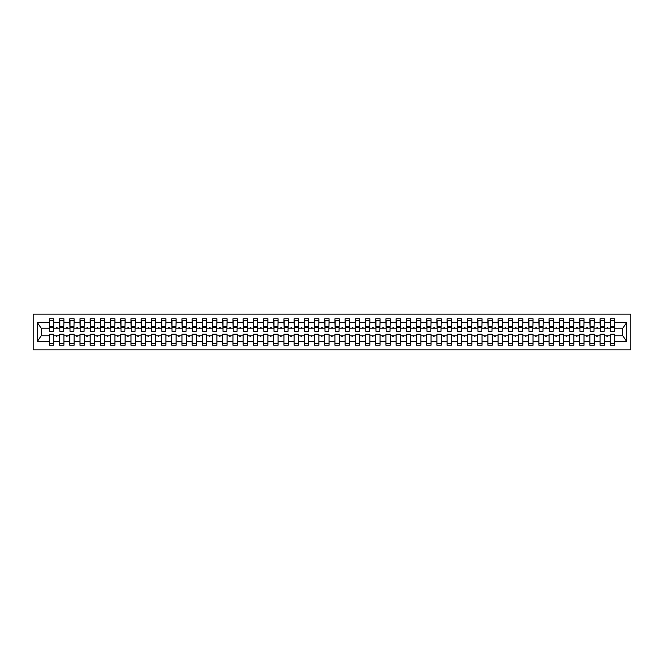 <?xml version="1.0" encoding="UTF-8"?>
<svg xmlns="http://www.w3.org/2000/svg" width="664" height="664" viewBox="0 0 664 664"><rect width="100%" height="100%" fill="white"/><g stroke="black" fill="none" stroke-linecap="round" stroke-linejoin="round"><path stroke-width="1" d="M33.2 349.845L630.8 349.845L630.8 314.155L33.2 314.155L33.2 349.845M614.383 329.759L614.582 328.224L622.849 328.224L626.758 322.339L626.758 341.661L614.582 341.661L614.582 334.241L610.299 334.241L610.299 335.776L604.389 335.776L604.389 334.241L600.107 334.241L600.107 335.776L594.189 335.776L594.189 334.241L589.906 334.241L589.906 335.776L583.988 335.776L583.988 334.241L579.705 334.241L579.705 335.776L573.796 335.776L573.796 334.241L569.513 334.241L569.513 335.776L563.595 335.776L563.595 334.241L559.312 334.241L559.312 335.776L553.394 335.776L553.394 334.241L549.111 334.241L549.111 335.776L543.202 335.776L543.202 334.241L538.919 334.241L538.919 335.776L533.001 335.776L533.001 334.241L528.718 334.241L528.718 335.776L522.8 335.776L522.8 334.241L518.518 334.241L518.518 335.776L512.608 335.776L512.608 334.241L508.325 334.241L508.325 335.776L502.407 335.776L502.407 334.241L498.124 334.241L498.124 335.776L492.207 335.776L492.207 334.241L487.924 334.241L487.924 335.776L482.014 335.776L482.014 334.241L477.731 334.241L477.731 335.776L471.814 335.776L471.814 334.241L467.531 334.241L467.531 335.776L461.613 335.776L461.613 334.241L457.33 334.241L457.33 335.776L451.42 335.776L451.42 334.241L447.138 334.241L447.138 335.776L441.22 335.776L441.22 334.241L436.937 334.241L436.937 335.776L431.019 335.776L431.019 334.241L426.736 334.241L426.736 335.776L420.827 335.776L420.827 334.241L416.544 334.241L416.544 335.776L410.626 335.776L410.626 334.241L406.343 334.241L406.343 335.776L400.425 335.776L400.425 334.241L396.142 334.241L396.142 335.776L390.233 335.776L390.233 334.241L385.95 334.241L385.95 335.776L380.032 335.776L380.032 334.241L375.749 334.241L375.749 335.776L369.831 335.776L369.831 334.241L365.549 334.241L365.549 335.776L359.639 335.776L359.639 334.241L355.356 334.241L355.356 335.776L349.438 335.776L349.438 334.241L345.156 334.241L345.156 335.776L339.238 335.776L339.238 334.241L334.955 334.241L334.955 335.776L329.045 335.776L329.045 334.241L324.762 334.241L324.762 335.776L318.844 335.776L318.844 334.241L314.562 334.241L314.562 335.776L308.644 335.776L308.644 334.241L304.361 334.241L304.361 335.776L298.451 335.776L298.451 334.241L294.169 334.241L294.169 335.776L288.251 335.776L288.251 334.241L283.968 334.241L283.968 335.776L278.05 335.776L278.05 334.241L273.767 334.241L273.767 335.776L267.858 335.776L267.858 334.241L263.575 334.241L263.575 335.776L257.657 335.776L257.657 334.241L253.374 334.241L253.374 335.776L247.456 335.776L247.456 334.241L243.173 334.241L243.173 335.776L237.264 335.776L237.264 334.241L232.981 334.241L232.981 335.776L227.063 335.776L227.063 334.241L222.78 334.241L222.78 335.776L216.862 335.776L216.862 334.241L212.58 334.241L212.58 335.776L206.67 335.776L206.67 334.241L202.387 334.241L202.387 335.776L196.469 335.776L196.469 334.241L192.186 334.241L192.186 335.776L186.269 335.776L186.269 334.241L181.986 334.241L181.986 335.776L176.076 335.776L176.076 334.241L171.793 334.241L171.793 335.776L165.875 335.776L165.875 334.241L161.593 334.241L161.593 335.776L155.675 335.776L155.675 334.241L151.392 334.241L151.392 335.776L145.482 335.776L145.482 334.241L141.2 334.241L141.2 335.776L135.282 335.776L135.282 334.241L130.999 334.241L130.999 335.776L125.081 335.776L125.081 334.241L120.798 334.241L120.798 335.776L114.889 335.776L114.889 334.241L110.606 334.241L110.606 335.776L104.688 335.776L104.688 334.241L100.405 334.241L100.405 335.776L94.487 335.776L94.487 334.241L90.204 334.241L90.204 335.776L84.295 335.776L84.295 334.241L80.012 334.241L80.012 335.776L74.094 335.776L74.094 334.241L69.811 334.241L69.811 335.776L63.893 335.776L63.893 334.241L59.611 334.241L59.611 335.776L53.701 335.776L53.701 345.255L49.418 345.255L49.418 335.776L41.151 335.776L37.242 341.661L37.242 322.339L41.151 328.224L49.418 328.224L49.418 322.339L37.242 322.339M614.582 341.661L614.582 345.255L610.299 345.255L610.299 335.776M614.582 328.224L614.582 318.745L610.299 318.745L610.299 322.339L604.389 322.339L604.182 329.759M610.506 329.759L610.299 322.339M610.299 341.661L604.389 341.661L604.389 345.255L600.107 345.255L600.107 335.776M604.389 322.339L604.389 318.745L600.107 318.745L600.107 322.339L594.189 322.339L593.989 329.759M600.306 329.759L600.107 322.339M600.107 341.661L594.189 341.661L594.189 345.255L589.906 345.255L589.906 335.776M594.189 322.339L594.189 318.745L589.906 318.745L589.906 322.339L583.988 322.339L583.789 329.759M590.113 329.759L589.906 322.339M589.906 341.661L583.988 341.661L583.988 345.255L579.705 345.255L579.705 335.776M583.988 322.339L583.988 318.745L579.705 318.745L579.705 322.339L573.796 322.339L573.588 329.759M579.913 329.759L579.705 322.339M579.705 341.661L573.796 341.661L573.796 345.255L569.513 345.255L569.513 335.776M573.796 322.339L573.796 318.745L569.513 318.745L569.513 322.339L563.595 322.339L563.387 329.759M569.712 329.759L569.513 322.339M569.513 341.661L563.595 341.661L563.595 345.255L559.312 345.255L559.312 335.776M563.595 322.339L563.595 318.745L559.312 318.745L559.312 322.339L553.394 322.339L553.195 329.759M559.52 329.759L559.312 322.339M559.312 341.661L553.394 341.661L553.394 345.255L549.111 345.255L549.111 335.776M553.394 322.339L553.394 318.745L549.111 318.745L549.111 322.339L543.202 322.339L542.994 329.759M549.319 329.759L549.111 322.339M549.111 341.661L543.202 341.661L543.202 345.255L538.919 345.255L538.919 335.776M543.202 322.339L543.202 318.745L538.919 318.745L538.919 322.339L533.001 322.339L532.794 329.759M539.118 329.759L538.919 322.339M538.919 341.661L533.001 341.661L533.001 345.255L528.718 345.255L528.718 335.776M533.001 322.339L533.001 318.745L528.718 318.745L528.718 322.339L522.8 322.339L522.601 329.759M528.926 329.759L528.718 322.339M528.718 341.661L522.8 341.661L522.8 345.255L518.518 345.255L518.518 335.776M522.8 322.339L522.8 318.745L518.518 318.745L518.518 322.339L512.608 322.339L512.4 329.759M518.725 329.759L518.518 322.339M518.518 341.661L512.608 341.661L512.608 345.255L508.325 345.255L508.325 335.776M512.608 322.339L512.608 318.745L508.325 318.745L508.325 322.339L502.407 322.339L502.2 329.759M508.524 329.759L508.325 322.339M508.325 341.661L502.407 341.661L502.407 345.255L498.124 345.255L498.124 335.776M502.407 322.339L502.407 318.745L498.124 318.745L498.124 322.339L492.207 322.339L492.007 329.759M498.332 329.759L498.124 322.339M498.124 341.661L492.207 341.661L492.207 345.255L487.924 345.255L487.924 335.776M492.207 322.339L492.207 318.745L487.924 318.745L487.924 322.339L482.014 322.339L481.807 329.759M488.131 329.759L487.924 322.339M487.924 341.661L482.014 341.661L482.014 345.255L477.731 345.255L477.731 335.776M482.014 322.339L482.014 318.745L477.731 318.745L477.731 322.339L471.814 322.339L471.606 329.759M477.931 329.759L477.731 322.339M477.731 341.661L471.814 341.661L471.814 345.255L467.531 345.255L467.531 335.776M471.814 322.339L471.814 318.745L467.531 318.745L467.531 322.339L461.613 322.339L461.414 329.759M467.738 329.759L467.531 322.339M467.531 341.661L461.613 341.661L461.613 345.255L457.33 345.255L457.33 335.776M461.613 322.339L461.613 318.745L457.33 318.745L457.33 322.339L451.42 322.339L451.213 329.759M457.537 329.759L457.33 322.339M457.33 341.661L451.42 341.661L451.42 345.255L447.138 345.255L447.138 335.776M451.42 322.339L451.42 318.745L447.138 318.745L447.138 322.339L441.22 322.339L441.012 329.759M447.337 329.759L447.138 322.339M447.138 341.661L441.22 341.661L441.22 345.255L436.937 345.255L436.937 335.776M441.22 322.339L441.22 318.745L436.937 318.745L436.937 322.339L431.019 322.339L430.82 329.759M437.144 329.759L436.937 322.339M436.937 341.661L431.019 341.661L431.019 345.255L426.736 345.255L426.736 335.776M431.019 322.339L431.019 318.745L426.736 318.745L426.736 322.339L420.827 322.339L420.619 329.759M426.944 329.759L426.736 322.339M426.736 341.661L420.827 341.661L420.827 345.255L416.544 345.255L416.544 335.776M420.827 322.339L420.827 318.745L416.544 318.745L416.544 322.339L410.626 322.339L410.418 329.759M416.743 329.759L416.544 322.339M416.544 341.661L410.626 341.661L410.626 345.255L406.343 345.255L406.343 335.776M410.626 322.339L410.626 318.745L406.343 318.745L406.343 322.339L400.425 322.339L400.226 329.759M406.551 329.759L406.343 322.339M406.343 341.661L400.425 341.661L400.425 345.255L396.142 345.255L396.142 335.776M400.425 322.339L400.425 318.745L396.142 318.745L396.142 322.339L390.233 322.339L390.025 329.759M396.35 329.759L396.142 322.339M396.142 341.661L390.233 341.661L390.233 345.255L385.95 345.255L385.95 335.776M390.233 322.339L390.233 318.745L385.95 318.745L385.95 322.339L380.032 322.339L379.825 329.759M386.149 329.759L385.95 322.339M385.95 341.661L380.032 341.661L380.032 345.255L375.749 345.255L375.749 335.776M380.032 322.339L380.032 318.745L375.749 318.745L375.749 322.339L369.831 322.339L369.632 329.759M375.957 329.759L375.749 322.339M375.749 341.661L369.831 341.661L369.831 345.255L365.549 345.255L365.549 335.776M369.831 322.339L369.831 318.745L365.549 318.745L365.549 322.339L359.639 322.339L359.431 329.759M365.756 329.759L365.549 322.339M365.549 341.661L359.639 341.661L359.639 345.255L355.356 345.255L355.356 335.776M359.639 322.339L359.639 318.745L355.356 318.745L355.356 322.339L349.438 322.339L349.231 329.759M355.555 329.759L355.356 322.339M355.356 341.661L349.438 341.661L349.438 345.255L345.156 345.255L345.156 335.776M349.438 322.339L349.438 318.745L345.156 318.745L345.156 322.339L339.238 322.339L339.038 329.759M345.363 329.759L345.156 322.339M345.156 341.661L339.238 341.661L339.238 345.255L334.955 345.255L334.955 335.776M339.238 322.339L339.238 318.745L334.955 318.745L334.955 322.339L329.045 322.339L328.838 329.759M335.162 329.759L334.955 322.339M334.955 341.661L329.045 341.661L329.045 345.255L324.762 345.255L324.762 335.776M329.045 322.339L329.045 318.745L324.762 318.745L324.762 322.339L318.844 322.339L318.637 329.759M324.962 329.759L324.762 322.339M324.762 341.661L318.844 341.661L318.844 345.255L314.562 345.255L314.562 335.776M318.844 322.339L318.844 318.745L314.562 318.745L314.562 322.339L308.644 322.339L308.445 329.759M314.769 329.759L314.562 322.339M314.562 341.661L308.644 341.661L308.644 345.255L304.361 345.255L304.361 335.776M308.644 322.339L308.644 318.745L304.361 318.745L304.361 322.339L298.451 322.339L298.244 329.759M304.568 329.759L304.361 322.339M304.361 341.661L298.451 341.661L298.451 345.255L294.169 345.255L294.169 335.776M298.451 322.339L298.451 318.745L294.169 318.745L294.169 322.339L288.251 322.339L288.043 329.759M294.368 329.759L294.169 322.339M294.169 341.661L288.251 341.661L288.251 345.255L283.968 345.255L283.968 335.776M288.251 322.339L288.251 318.745L283.968 318.745L283.968 322.339L278.05 322.339L277.851 329.759M284.175 329.759L283.968 322.339M283.968 341.661L278.05 341.661L278.05 345.255L273.767 345.255L273.767 335.776M278.05 322.339L278.05 318.745L273.767 318.745L273.767 322.339L267.858 322.339L267.65 329.759M273.975 329.759L273.767 322.339M273.767 341.661L267.858 341.661L267.858 345.255L263.575 345.255L263.575 335.776M267.858 322.339L267.858 318.745L263.575 318.745L263.575 322.339L257.657 322.339L257.449 329.759M263.774 329.759L263.575 322.339M263.575 341.661L257.657 341.661L257.657 345.255L253.374 345.255L253.374 335.776M257.657 322.339L257.657 318.745L253.374 318.745L253.374 322.339L247.456 322.339L247.257 329.759M253.582 329.759L253.374 322.339M253.374 341.661L247.456 341.661L247.456 345.255L243.173 345.255L243.173 335.776M247.456 322.339L247.456 318.745L243.173 318.745L243.173 322.339L237.264 322.339L237.056 329.759M243.381 329.759L243.173 322.339M243.173 341.661L237.264 341.661L237.264 345.255L232.981 345.255L232.981 335.776M237.264 322.339L237.264 318.745L232.981 318.745L232.981 322.339L227.063 322.339L226.856 329.759M233.18 329.759L232.981 322.339M232.981 341.661L227.063 341.661L227.063 345.255L222.78 345.255L222.78 335.776M227.063 322.339L227.063 318.745L222.78 318.745L222.78 322.339L216.862 322.339L216.663 329.759M222.988 329.759L222.78 322.339M222.78 341.661L216.862 341.661L216.862 345.255L212.58 345.255L212.58 335.776M216.862 322.339L216.862 318.745L212.58 318.745L212.58 322.339L206.67 322.339L206.462 329.759M212.787 329.759L212.58 322.339M212.58 341.661L206.67 341.661L206.67 345.255L202.387 345.255L202.387 335.776M206.67 322.339L206.67 318.745L202.387 318.745L202.387 322.339L196.469 322.339L196.262 329.759M202.586 329.759L202.387 322.339M202.387 341.661L196.469 341.661L196.469 345.255L192.186 345.255L192.186 335.776M196.469 322.339L196.469 318.745L192.186 318.745L192.186 322.339L186.269 322.339L186.069 329.759M192.394 329.759L192.186 322.339M192.186 341.661L186.269 341.661L186.269 345.255L181.986 345.255L181.986 335.776M186.269 322.339L186.269 318.745L181.986 318.745L181.986 322.339L176.076 322.339L175.869 329.759M182.193 329.759L181.986 322.339M181.986 341.661L176.076 341.661L176.076 345.255L171.793 345.255L171.793 335.776M176.076 322.339L176.076 318.745L171.793 318.745L171.793 322.339L165.875 322.339L165.668 329.759M171.993 329.759L171.793 322.339M171.793 341.661L165.875 341.661L165.875 345.255L161.593 345.255L161.593 335.776M165.875 322.339L165.875 318.745L161.593 318.745L161.593 322.339L155.675 322.339L155.476 329.759M161.8 329.759L161.593 322.339M161.593 341.661L155.675 341.661L155.675 345.255L151.392 345.255L151.392 335.776M155.675 322.339L155.675 318.745L151.392 318.745L151.392 322.339L145.482 322.339L145.275 329.759M151.6 329.759L151.392 322.339M151.392 341.661L145.482 341.661L145.482 345.255L141.2 345.255L141.2 335.776M145.482 322.339L145.482 318.745L141.2 318.745L141.2 322.339L135.282 322.339L135.074 329.759M141.399 329.759L141.2 322.339M141.2 341.661L135.282 341.661L135.282 345.255L130.999 345.255L130.999 335.776M135.282 322.339L135.282 318.745L130.999 318.745L130.999 322.339L125.081 322.339L124.882 329.759M131.206 329.759L130.999 322.339M130.999 341.661L125.081 341.661L125.081 345.255L120.798 345.255L120.798 335.776M125.081 322.339L125.081 318.745L120.798 318.745L120.798 322.339L114.889 322.339L114.681 329.759M121.006 329.759L120.798 322.339M120.798 341.661L114.889 341.661L114.889 345.255L110.606 345.255L110.606 335.776M114.889 322.339L114.889 318.745L110.606 318.745L110.606 322.339L104.688 322.339L104.48 329.759M110.805 329.759L110.606 322.339M110.606 341.661L104.688 341.661L104.688 345.255L100.405 345.255L100.405 335.776M104.688 322.339L104.688 318.745L100.405 318.745L100.405 322.339L94.487 322.339L94.288 329.759M100.613 329.759L100.405 322.339M100.405 341.661L94.487 341.661L94.487 345.255L90.204 345.255L90.204 335.776M94.487 322.339L94.487 318.745L90.204 318.745L90.204 322.339L84.295 322.339L84.087 329.759M90.412 329.759L90.204 322.339M90.204 341.661L84.295 341.661L84.295 345.255L80.012 345.255L80.012 335.776M84.295 322.339L84.295 318.745L80.012 318.745L80.012 322.339L74.094 322.339L73.887 329.759M80.211 329.759L80.012 322.339M80.012 341.661L74.094 341.661L74.094 345.255L69.811 345.255L69.811 335.776M74.094 322.339L74.094 318.745L69.811 318.745L69.811 322.339L63.893 322.339L63.694 329.759M70.01 329.759L69.811 322.339M69.811 341.661L63.893 341.661L63.893 345.255L59.611 345.255L59.611 335.776M63.893 322.339L63.893 318.745L59.611 318.745L59.611 322.339L53.701 322.339L53.701 318.745L49.418 318.745L49.418 322.339M59.818 329.759L59.611 322.339M53.701 335.776L53.701 334.241L49.418 334.241L49.418 335.776M49.418 328.224L49.617 329.759M604.389 341.661L604.389 335.776M594.189 341.661L594.189 335.776M583.988 341.661L583.988 335.776M573.796 341.661L573.796 335.776M563.595 341.661L563.595 335.776M553.394 341.661L553.394 335.776M543.202 341.661L543.202 335.776M533.001 341.661L533.001 335.776M522.8 341.661L522.8 335.776M512.608 341.661L512.608 335.776M502.407 341.661L502.407 335.776M492.207 341.661L492.207 335.776M482.014 341.661L482.014 335.776M471.814 341.661L471.814 335.776M461.613 341.661L461.613 335.776M451.42 341.661L451.42 335.776M441.22 341.661L441.22 335.776M431.019 341.661L431.019 335.776M420.827 341.661L420.827 335.776M410.626 341.661L410.626 335.776M400.425 341.661L400.425 335.776M390.233 341.661L390.233 335.776M380.032 341.661L380.032 335.776M369.831 341.661L369.831 335.776M359.639 341.661L359.639 335.776M349.438 341.661L349.438 335.776M339.238 341.661L339.238 335.776M329.045 341.661L329.045 335.776M318.844 341.661L318.844 335.776M308.644 341.661L308.644 335.776M298.451 341.661L298.451 335.776M288.251 341.661L288.251 335.776M278.05 341.661L278.05 335.776M267.858 341.661L267.858 335.776M257.657 341.661L257.657 335.776M247.456 341.661L247.456 335.776M237.264 341.661L237.264 335.776M227.063 341.661L227.063 335.776M216.862 341.661L216.862 335.776M206.67 341.661L206.67 335.776M196.469 341.661L196.469 335.776M186.269 341.661L186.269 335.776M176.076 341.661L176.076 335.776M165.875 341.661L165.875 335.776M155.675 341.661L155.675 335.776M145.482 341.661L145.482 335.776M135.282 341.661L135.282 335.776M125.081 341.661L125.081 335.776M114.889 341.661L114.889 335.776M104.688 341.661L104.688 335.776M94.487 341.661L94.487 335.776M84.295 341.661L84.295 335.776M74.094 341.661L74.094 335.776M63.893 341.661L63.893 335.776M626.758 322.339L614.582 322.339M59.611 341.661L53.701 341.661M49.418 341.661L37.242 341.661M606.722 328.224L607.967 328.224L607.601 327.211L606.722 328.224L604.389 328.224M610.299 328.224L607.967 328.224M606.722 335.776L607.087 336.789L607.967 335.776M596.521 328.224L597.774 328.224L597.401 327.211L596.521 328.224L594.189 328.224M600.107 328.224L597.774 328.224M596.521 335.776L596.894 336.789L597.774 335.776M586.32 328.224L587.574 328.224L587.2 327.211L586.32 328.224L583.988 328.224M589.906 328.224L587.574 328.224M586.32 335.776L586.694 336.789L587.574 335.776M576.128 328.224L577.373 328.224L577.008 327.211L576.128 328.224L573.796 328.224M579.705 328.224L577.373 328.224M576.128 335.776L576.493 336.789L577.373 335.776M565.927 328.224L567.18 328.224L566.807 327.211L565.927 328.224L563.595 328.224M569.513 328.224L567.18 328.224M565.927 335.776L566.301 336.789L567.18 335.776M555.726 328.224L556.98 328.224L556.606 327.211L555.726 328.224L553.394 328.224M559.312 328.224L556.98 328.224M555.726 335.776L556.1 336.789L556.98 335.776M545.534 328.224L546.779 328.224L546.414 327.211L545.534 328.224L543.202 328.224M549.111 328.224L546.779 328.224M545.534 335.776L545.899 336.789L546.779 335.776M535.333 328.224L536.587 328.224L536.213 327.211L535.333 328.224L533.001 328.224M538.919 328.224L536.587 328.224M535.333 335.776L535.707 336.789L536.587 335.776M525.133 328.224L526.386 328.224L526.012 327.211L525.133 328.224L522.8 328.224M528.718 328.224L526.386 328.224M525.133 335.776L525.506 336.789L526.386 335.776M514.94 328.224L516.185 328.224L515.82 327.211L514.94 328.224L512.608 328.224M518.518 328.224L516.185 328.224M514.94 335.776L515.305 336.789L516.185 335.776M504.74 328.224L505.993 328.224L505.619 327.211L504.74 328.224L502.407 328.224M508.325 328.224L505.993 328.224M504.74 335.776L505.113 336.789L505.993 335.776M494.539 328.224L495.792 328.224L495.419 327.211L494.539 328.224L492.207 328.224M498.124 328.224L495.792 328.224M494.539 335.776L494.912 336.789L495.792 335.776M484.346 328.224L485.591 328.224L485.226 327.211L484.346 328.224L482.014 328.224M487.924 328.224L485.591 328.224M484.346 335.776L484.712 336.789L485.591 335.776M474.146 328.224L475.399 328.224L475.026 327.211L474.146 328.224L471.814 328.224M477.731 328.224L475.399 328.224M474.146 335.776L474.519 336.789L475.399 335.776M463.945 328.224L465.198 328.224L464.825 327.211L463.945 328.224L461.613 328.224M467.531 328.224L465.198 328.224M463.945 335.776L464.319 336.789L465.198 335.776M453.753 328.224L454.998 328.224L454.632 327.211L453.753 328.224L451.42 328.224M457.33 328.224L454.998 328.224M453.753 335.776L454.118 336.789L454.998 335.776M443.552 328.224L444.805 328.224L444.432 327.211L443.552 328.224L441.22 328.224M447.138 328.224L444.805 328.224M443.552 335.776L443.925 336.789L444.805 335.776M433.351 328.224L434.605 328.224L434.231 327.211L433.351 328.224L431.019 328.224M436.937 328.224L434.605 328.224M433.351 335.776L433.725 336.789L434.605 335.776M423.159 328.224L424.404 328.224L424.039 327.211L423.159 328.224L420.827 328.224M426.736 328.224L424.404 328.224M423.159 335.776L423.524 336.789L424.404 335.776M412.958 328.224L414.212 328.224L413.838 327.211L412.958 328.224L410.626 328.224M416.544 328.224L414.212 328.224M412.958 335.776L413.332 336.789L414.212 335.776M402.757 328.224L404.011 328.224L403.637 327.211L402.757 328.224L400.425 328.224M406.343 328.224L404.011 328.224M402.757 335.776L403.131 336.789L404.011 335.776M392.565 328.224L393.81 328.224L393.445 327.211L392.565 328.224L390.233 328.224M396.142 328.224L393.81 328.224M392.565 335.776L392.93 336.789L393.81 335.776M382.364 328.224L383.618 328.224L383.244 327.211L382.364 328.224L380.032 328.224M385.95 328.224L383.618 328.224M382.364 335.776L382.738 336.789L383.618 335.776M372.164 328.224L373.417 328.224L373.043 327.211L372.164 328.224L369.831 328.224M375.749 328.224L373.417 328.224M372.164 335.776L372.537 336.789L373.417 335.776M361.971 328.224L363.216 328.224L362.851 327.211L361.971 328.224L359.639 328.224M365.549 328.224L363.216 328.224M361.971 335.776L362.337 336.789L363.216 335.776M351.771 328.224L353.024 328.224L352.65 327.211L351.771 328.224L349.438 328.224M355.356 328.224L353.024 328.224M351.771 335.776L352.144 336.789L353.024 335.776M341.57 328.224L342.823 328.224L342.45 327.211L341.57 328.224L339.238 328.224M345.156 328.224L342.823 328.224M341.57 335.776L341.943 336.789L342.823 335.776M331.377 328.224L332.623 328.224L332.257 327.211L331.377 328.224L329.045 328.224M334.955 328.224L332.623 328.224M331.377 335.776L331.743 336.789L332.623 335.776M321.177 328.224L322.43 328.224L322.057 327.211L321.177 328.224L318.844 328.224M324.762 328.224L322.43 328.224M321.177 335.776L321.55 336.789L322.43 335.776M310.976 328.224L312.229 328.224L311.856 327.211L310.976 328.224L308.644 328.224M314.562 328.224L312.229 328.224M310.976 335.776L311.35 336.789L312.229 335.776M300.784 328.224L302.029 328.224L301.663 327.211L300.784 328.224L298.451 328.224M304.361 328.224L302.029 328.224M300.784 335.776L301.149 336.789L302.029 335.776M290.583 328.224L291.836 328.224L291.463 327.211L290.583 328.224L288.251 328.224M294.169 328.224L291.836 328.224M290.583 335.776L290.957 336.789L291.836 335.776M280.382 328.224L281.636 328.224L281.262 327.211L280.382 328.224L278.05 328.224M283.968 328.224L281.636 328.224M280.382 335.776L280.756 336.789L281.636 335.776M270.19 328.224L271.435 328.224L271.07 327.211L270.19 328.224L267.858 328.224M273.767 328.224L271.435 328.224M270.19 335.776L270.555 336.789L271.435 335.776M259.989 328.224L261.243 328.224L260.869 327.211L259.989 328.224L257.657 328.224M263.575 328.224L261.243 328.224M259.989 335.776L260.363 336.789L261.243 335.776M249.788 328.224L251.042 328.224L250.668 327.211L249.788 328.224L247.456 328.224M253.374 328.224L251.042 328.224M249.788 335.776L250.162 336.789L251.042 335.776M239.596 328.224L240.841 328.224L240.476 327.211L239.596 328.224L237.264 328.224M243.173 328.224L240.841 328.224M239.596 335.776L239.961 336.789L240.841 335.776M229.395 328.224L230.649 328.224L230.275 327.211L229.395 328.224L227.063 328.224M232.981 328.224L230.649 328.224M229.395 335.776L229.769 336.789L230.649 335.776M219.195 328.224L220.448 328.224L220.074 327.211L219.195 328.224L216.862 328.224M222.78 328.224L220.448 328.224M219.195 335.776L219.568 336.789L220.448 335.776M209.002 328.224L210.247 328.224L209.882 327.211L209.002 328.224L206.67 328.224M212.58 328.224L210.247 328.224M209.002 335.776L209.367 336.789L210.247 335.776M198.802 328.224L200.055 328.224L199.681 327.211L198.802 328.224L196.469 328.224M202.387 328.224L200.055 328.224M198.802 335.776L199.175 336.789L200.055 335.776M188.601 328.224L189.854 328.224L189.481 327.211L188.601 328.224L186.269 328.224M192.186 328.224L189.854 328.224M188.601 335.776L188.974 336.789L189.854 335.776M178.408 328.224L179.653 328.224L179.288 327.211L178.408 328.224L176.076 328.224M181.986 328.224L179.653 328.224M178.408 335.776L178.774 336.789L179.653 335.776M168.208 328.224L169.461 328.224L169.088 327.211L168.208 328.224L165.875 328.224M171.793 328.224L169.461 328.224M168.208 335.776L168.581 336.789L169.461 335.776M158.007 328.224L159.26 328.224L158.887 327.211L158.007 328.224L155.675 328.224M161.593 328.224L159.26 328.224M158.007 335.776L158.381 336.789L159.26 335.776M147.815 328.224L149.06 328.224L148.695 327.211L147.815 328.224L145.482 328.224M151.392 328.224L149.06 328.224M147.815 335.776L148.18 336.789L149.06 335.776M137.614 328.224L138.867 328.224L138.494 327.211L137.614 328.224L135.282 328.224M141.2 328.224L138.867 328.224M137.614 335.776L137.987 336.789L138.867 335.776M127.413 328.224L128.667 328.224L128.293 327.211L127.413 328.224L125.081 328.224M130.999 328.224L128.667 328.224M127.413 335.776L127.787 336.789L128.667 335.776M117.221 328.224L118.466 328.224L118.101 327.211L117.221 328.224L114.889 328.224M120.798 328.224L118.466 328.224M117.221 335.776L117.586 336.789L118.466 335.776M107.02 328.224L108.273 328.224L107.9 327.211L107.02 328.224L104.688 328.224M110.606 328.224L108.273 328.224M107.02 335.776L107.394 336.789L108.273 335.776M96.82 328.224L98.073 328.224L97.699 327.211L96.82 328.224L94.487 328.224M100.405 328.224L98.073 328.224M96.82 335.776L97.193 336.789L98.073 335.776M86.627 328.224L87.872 328.224L87.507 327.211L86.627 328.224L84.295 328.224M90.204 328.224L87.872 328.224M86.627 335.776L86.992 336.789L87.872 335.776M76.426 328.224L77.68 328.224L77.306 327.211L76.426 328.224L74.094 328.224M80.012 328.224L77.68 328.224M76.426 335.776L76.8 336.789L77.68 335.776M66.226 328.224L67.479 328.224L67.105 327.211L66.226 328.224L63.893 328.224M69.811 328.224L67.479 328.224M66.226 335.776L66.599 336.789L67.479 335.776M56.033 328.224L57.278 328.224L56.913 327.211L56.033 328.224L53.701 328.224L53.701 322.339M59.611 328.224L57.278 328.224M56.033 335.776L56.398 336.789L57.278 335.776M53.701 328.224L53.493 329.759M626.758 341.661L622.849 335.776L614.582 335.776M41.359 328.224L41.359 335.776M622.641 335.776L622.641 328.224M49.617 327.261L49.617 320.529L53.701 320.529L53.493 331.336L49.617 331.336L49.617 327.261L53.493 327.261M49.418 343.471L53.701 343.471M59.818 327.261L59.818 320.529L63.893 320.529L63.694 331.336L59.818 331.336L59.818 327.261L63.694 327.261M59.611 343.471L63.893 343.471M70.01 327.261L70.01 320.529L74.094 320.529L73.887 331.336L70.01 331.336L70.01 327.261L73.887 327.261M69.811 343.471L74.094 343.471M80.211 327.261L80.211 320.529L84.295 320.529L84.087 331.336L80.211 331.336L80.211 327.261L84.087 327.261M80.012 343.471L84.295 343.471M90.412 327.261L90.412 320.529L94.487 320.529L94.288 331.336L90.412 331.336L90.412 327.261L94.288 327.261M90.204 343.471L94.487 343.471M100.613 327.261L100.613 320.529L104.688 320.529L104.48 331.336L100.613 331.336L100.613 327.261L104.48 327.261M100.405 343.471L104.688 343.471M110.805 327.261L110.805 320.529L114.889 320.529L114.681 331.336L110.805 331.336L110.805 327.261L114.681 327.261M110.606 343.471L114.889 343.471M121.006 327.261L121.006 320.529L125.081 320.529L124.882 331.336L121.006 331.336L121.006 327.261L124.882 327.261M120.798 343.471L125.081 343.471M131.206 327.261L131.206 320.529L135.282 320.529L135.074 331.336L131.206 331.336L131.206 327.261L135.074 327.261M130.999 343.471L135.282 343.471M141.399 327.261L141.399 320.529L145.482 320.529L145.275 331.336L141.399 331.336L141.399 327.261L145.275 327.261M141.2 343.471L145.482 343.471M151.6 327.261L151.6 320.529L155.675 320.529L155.476 331.336L151.6 331.336L151.6 327.261L155.476 327.261M151.392 343.471L155.675 343.471M161.8 327.261L161.8 320.529L165.875 320.529L165.668 331.336L161.8 331.336L161.8 327.261L165.668 327.261M161.593 343.471L165.875 343.471M171.993 327.261L171.993 320.529L176.076 320.529L175.869 331.336L171.993 331.336L171.993 327.261L175.869 327.261M171.793 343.471L176.076 343.471M182.193 327.261L182.193 320.529L186.269 320.529L186.069 331.336L182.193 331.336L182.193 327.261L186.069 327.261M181.986 343.471L186.269 343.471M192.394 327.261L192.394 320.529L196.469 320.529L196.262 331.336L192.394 331.336L192.394 327.261L196.262 327.261M192.186 343.471L196.469 343.471M202.586 327.261L202.586 320.529L206.67 320.529L206.462 331.336L202.586 331.336L202.586 327.261L206.462 327.261M202.387 343.471L206.67 343.471M212.787 327.261L212.787 320.529L216.862 320.529L216.663 331.336L212.787 331.336L212.787 327.261L216.663 327.261M212.58 343.471L216.862 343.471M222.988 327.261L222.988 320.529L227.063 320.529L226.856 331.336L222.988 331.336L222.988 327.261L226.856 327.261M222.78 343.471L227.063 343.471M233.18 327.261L233.18 320.529L237.264 320.529L237.056 331.336L233.18 331.336L233.18 327.261L237.056 327.261M232.981 343.471L237.264 343.471M243.381 327.261L243.381 320.529L247.456 320.529L247.257 331.336L243.381 331.336L243.381 327.261L247.257 327.261M243.173 343.471L247.456 343.471M253.582 327.261L253.582 320.529L257.657 320.529L257.449 331.336L253.582 331.336L253.582 327.261L257.449 327.261M253.374 343.471L257.657 343.471M263.774 327.261L263.774 320.529L267.858 320.529L267.65 331.336L263.774 331.336L263.774 327.261L267.65 327.261M263.575 343.471L267.858 343.471M273.975 327.261L273.975 320.529L278.05 320.529L277.851 331.336L273.975 331.336L273.975 327.261L277.851 327.261M273.767 343.471L278.05 343.471M284.175 327.261L284.175 320.529L288.251 320.529L288.043 331.336L284.175 331.336L284.175 327.261L288.043 327.261M283.968 343.471L288.251 343.471M294.368 327.261L294.368 320.529L298.451 320.529L298.244 331.336L294.368 331.336L294.368 327.261L298.244 327.261M294.169 343.471L298.451 343.471M304.568 327.261L304.568 320.529L308.644 320.529L308.445 331.336L304.568 331.336L304.568 327.261L308.445 327.261M304.361 343.471L308.644 343.471M314.769 327.261L314.769 320.529L318.844 320.529L318.637 331.336L314.769 331.336L314.769 327.261L318.637 327.261M314.562 343.471L318.844 343.471M324.962 327.261L324.962 320.529L329.045 320.529L328.838 331.336L324.962 331.336L324.962 327.261L328.838 327.261M324.762 343.471L329.045 343.471M335.162 327.261L335.162 320.529L339.238 320.529L339.038 331.336L335.162 331.336L335.162 327.261L339.038 327.261M334.955 343.471L339.238 343.471M345.363 327.261L345.363 320.529L349.438 320.529L349.231 331.336L345.363 331.336L345.363 327.261L349.231 327.261M345.156 343.471L349.438 343.471M355.555 327.261L355.555 320.529L359.639 320.529L359.431 331.336L355.555 331.336L355.555 327.261L359.431 327.261M355.356 343.471L359.639 343.471M365.756 327.261L365.756 320.529L369.831 320.529L369.632 331.336L365.756 331.336L365.756 327.261L369.632 327.261M365.549 343.471L369.831 343.471M375.957 327.261L375.957 320.529L380.032 320.529L379.825 331.336L375.957 331.336L375.957 327.261L379.825 327.261M375.749 343.471L380.032 343.471M386.149 327.261L386.149 320.529L390.233 320.529L390.025 331.336L386.149 331.336L386.149 327.261L390.025 327.261M385.95 343.471L390.233 343.471M396.35 327.261L396.35 320.529L400.425 320.529L400.226 331.336L396.35 331.336L396.35 327.261L400.226 327.261M396.142 343.471L400.425 343.471M406.551 327.261L406.551 320.529L410.626 320.529L410.418 331.336L406.551 331.336L406.551 327.261L410.418 327.261M406.343 343.471L410.626 343.471M416.743 327.261L416.743 320.529L420.827 320.529L420.619 331.336L416.743 331.336L416.743 327.261L420.619 327.261M416.544 343.471L420.827 343.471M426.944 327.261L426.944 320.529L431.019 320.529L430.82 331.336L426.944 331.336L426.944 327.261L430.82 327.261M426.736 343.471L431.019 343.471M437.144 327.261L437.144 320.529L441.22 320.529L441.012 331.336L437.144 331.336L437.144 327.261L441.012 327.261M436.937 343.471L441.22 343.471M447.337 327.261L447.337 320.529L451.42 320.529L451.213 331.336L447.337 331.336L447.337 327.261L451.213 327.261M447.138 343.471L451.42 343.471M457.537 327.261L457.537 320.529L461.613 320.529L461.414 331.336L457.537 331.336L457.537 327.261L461.414 327.261M457.33 343.471L461.613 343.471M467.738 327.261L467.738 320.529L471.814 320.529L471.606 331.336L467.738 331.336L467.738 327.261L471.606 327.261M467.531 343.471L471.814 343.471M477.931 327.261L477.931 320.529L482.014 320.529L481.807 331.336L477.931 331.336L477.931 327.261L481.807 327.261M477.731 343.471L482.014 343.471M488.131 327.261L488.131 320.529L492.207 320.529L492.007 331.336L488.131 331.336L488.131 327.261L492.007 327.261M487.924 343.471L492.207 343.471M498.332 327.261L498.332 320.529L502.407 320.529L502.2 331.336L498.332 331.336L498.332 327.261L502.2 327.261M498.124 343.471L502.407 343.471M508.524 327.261L508.524 320.529L512.608 320.529L512.4 331.336L508.524 331.336L508.524 327.261L512.4 327.261M508.325 343.471L512.608 343.471M518.725 327.261L518.725 320.529L522.8 320.529L522.601 331.336L518.725 331.336L518.725 327.261L522.601 327.261M518.518 343.471L522.8 343.471M528.926 327.261L528.926 320.529L533.001 320.529L532.794 331.336L528.926 331.336L528.926 327.261L532.794 327.261M528.718 343.471L533.001 343.471M539.118 327.261L539.118 320.529L543.202 320.529L542.994 331.336L539.118 331.336L539.118 327.261L542.994 327.261M538.919 343.471L543.202 343.471M549.319 327.261L549.319 320.529L553.394 320.529L553.195 331.336L549.319 331.336L549.319 327.261L553.195 327.261M549.111 343.471L553.394 343.471M559.52 327.261L559.52 320.529L563.595 320.529L563.387 331.336L559.52 331.336L559.52 327.261L563.387 327.261M559.312 343.471L563.595 343.471M569.712 327.261L569.712 320.529L573.796 320.529L573.588 331.336L569.712 331.336L569.712 327.261L573.588 327.261M569.513 343.471L573.796 343.471M579.913 327.261L579.913 320.529L583.988 320.529L583.789 331.336L579.913 331.336L579.913 327.261L583.789 327.261M579.705 343.471L583.988 343.471M590.113 327.261L590.113 320.529L594.189 320.529L593.989 331.336L590.113 331.336L590.113 327.261L593.989 327.261M589.906 343.471L594.189 343.471M600.306 327.261L600.306 320.529L604.389 320.529L604.182 331.336L600.306 331.336L600.306 327.261L604.182 327.261M600.107 343.471L604.389 343.471M610.506 327.261L610.506 320.529L614.582 320.529L614.383 331.336L610.506 331.336L610.506 327.261L614.383 327.261M610.299 343.471L614.582 343.471M49.617 326.647L53.493 326.647M59.818 326.647L63.694 326.647M70.01 326.647L73.887 326.647M80.211 326.647L84.087 326.647M90.412 326.647L94.288 326.647M100.613 326.647L104.48 326.647M110.805 326.647L114.681 326.647M121.006 326.647L124.882 326.647M131.206 326.647L135.074 326.647M141.399 326.647L145.275 326.647M151.6 326.647L155.476 326.647M161.8 326.647L165.668 326.647M171.993 326.647L175.869 326.647M182.193 326.647L186.069 326.647M192.394 326.647L196.262 326.647M202.586 326.647L206.462 326.647M212.787 326.647L216.663 326.647M222.988 326.647L226.856 326.647M233.18 326.647L237.056 326.647M243.381 326.647L247.257 326.647M253.582 326.647L257.449 326.647M263.774 326.647L267.65 326.647M273.975 326.647L277.851 326.647M284.175 326.647L288.043 326.647M294.368 326.647L298.244 326.647M304.568 326.647L308.445 326.647M314.769 326.647L318.637 326.647M324.962 326.647L328.838 326.647M335.162 326.647L339.038 326.647M345.363 326.647L349.231 326.647M355.555 326.647L359.431 326.647M365.756 326.647L369.632 326.647M375.957 326.647L379.825 326.647M386.149 326.647L390.025 326.647M396.35 326.647L400.226 326.647M406.551 326.647L410.418 326.647M416.743 326.647L420.619 326.647M426.944 326.647L430.82 326.647M437.144 326.647L441.012 326.647M447.337 326.647L451.213 326.647M457.537 326.647L461.414 326.647M467.738 326.647L471.606 326.647M477.931 326.647L481.807 326.647M488.131 326.647L492.007 326.647M498.332 326.647L502.2 326.647M508.524 326.647L512.4 326.647M518.725 326.647L522.601 326.647M528.926 326.647L532.794 326.647M539.118 326.647L542.994 326.647M549.319 326.647L553.195 326.647M559.52 326.647L563.387 326.647M569.712 326.647L573.588 326.647M579.913 326.647L583.789 326.647M590.113 326.647L593.989 326.647M600.306 326.647L604.182 326.647M610.506 326.647L614.383 326.647M49.617 326.489L53.493 326.489M59.818 326.489L63.694 326.489M70.01 326.489L73.887 326.489M80.211 326.489L84.087 326.489M90.412 326.489L94.288 326.489M100.613 326.489L104.48 326.489M110.805 326.489L114.681 326.489M121.006 326.489L124.882 326.489M131.206 326.489L135.074 326.489M141.399 326.489L145.275 326.489M151.6 326.489L155.476 326.489M161.8 326.489L165.668 326.489M171.993 326.489L175.869 326.489M182.193 326.489L186.069 326.489M192.394 326.489L196.262 326.489M202.586 326.489L206.462 326.489M212.787 326.489L216.663 326.489M222.988 326.489L226.856 326.489M233.18 326.489L237.056 326.489M243.381 326.489L247.257 326.489M253.582 326.489L257.449 326.489M263.774 326.489L267.65 326.489M273.975 326.489L277.851 326.489M284.175 326.489L288.043 326.489M294.368 326.489L298.244 326.489M304.568 326.489L308.445 326.489M314.769 326.489L318.637 326.489M324.962 326.489L328.838 326.489M335.162 326.489L339.038 326.489M345.363 326.489L349.231 326.489M355.555 326.489L359.431 326.489M365.756 326.489L369.632 326.489M375.957 326.489L379.825 326.489M386.149 326.489L390.025 326.489M396.35 326.489L400.226 326.489M406.551 326.489L410.418 326.489M416.743 326.489L420.619 326.489M426.944 326.489L430.82 326.489M437.144 326.489L441.012 326.489M447.337 326.489L451.213 326.489M457.537 326.489L461.414 326.489M467.738 326.489L471.606 326.489M477.931 326.489L481.807 326.489M488.131 326.489L492.007 326.489M498.332 326.489L502.2 326.489M508.524 326.489L512.4 326.489M518.725 326.489L522.601 326.489M528.926 326.489L532.794 326.489M539.118 326.489L542.994 326.489M549.319 326.489L553.195 326.489M559.52 326.489L563.387 326.489M569.712 326.489L573.588 326.489M579.913 326.489L583.789 326.489M590.113 326.489L593.989 326.489M600.306 326.489L604.182 326.489M610.506 326.489L614.383 326.489"/></g></svg>

